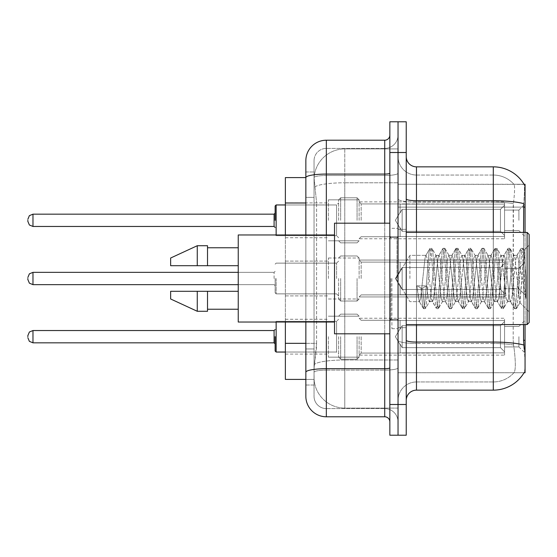 <?xml version="1.0" encoding="UTF-8"?>
<svg xmlns="http://www.w3.org/2000/svg" width="557" height="557" viewBox="0 0 557 557"><rect width="100%" height="100%" fill="white"/><g stroke="black" fill="none" stroke-linecap="round" stroke-linejoin="round"><path stroke-width="0.42" stroke-dasharray="2.79 2.09" d="M525.056 220.321L525.056 203.932L525.056 220.321M518.908 220.321L518.908 210.073L518.908 220.321M525.056 278.5L525.056 262.11L525.056 278.5M518.908 278.5L518.908 295.997L514.947 258.448L513.86 255.343L512.781 258.448L508.444 298.552L507.357 301.657L506.271 298.552L501.941 258.448L500.854 255.343L499.768 258.448L495.431 298.552L494.351 301.657L493.265 298.552L488.928 258.448L487.841 255.343L486.762 258.448L482.425 298.552L481.339 301.657L480.259 298.552L475.922 258.448L474.836 255.343L473.749 258.448L469.419 298.552L468.333 301.657L467.246 298.552L462.909 258.448L461.83 255.343L460.743 258.448L456.406 298.552L455.32 301.657L454.24 298.552L449.903 258.448L448.817 255.343L447.731 258.448L443.4 298.552L442.314 301.657L441.228 298.552L436.89 258.448L435.811 255.343L434.725 258.448L430.387 298.552L429.308 301.657L428.222 298.552L426.704 285.818L416.942 285.818L421.008 288.046L422.638 288.046L426.704 285.818L416.942 285.818L421.008 288.046L422.638 288.046L426.704 285.818L428.222 298.552L429.308 301.657L432.559 301.657L431.473 298.552L427.135 258.448L426.049 255.343L424.97 258.448L420.632 298.552L419.546 301.657L418.467 298.552L416.942 285.818L419.205 301.365L423.348 308.467L422.526 304.651L421.008 288.046L422.526 304.651L423.612 308.696L419.205 301.365L419.546 301.657L420.632 298.552L424.97 258.448L425.708 255.635L429.851 248.533L429.036 252.349L424.699 304.651L423.612 308.696L425.242 308.696L424.156 304.651L422.638 288.046L424.156 304.651L425.506 308.467L423.612 308.696L424.699 304.651L429.036 252.349L430.115 248.304L425.708 255.635L426.049 255.343L427.135 258.448L431.473 298.552L432.211 301.365L436.354 308.467L435.539 304.651L431.202 252.349L430.115 248.304L431.745 248.304L430.658 252.349L426.321 304.651L425.506 308.467L429.649 301.365L432.559 301.657L436.354 308.467L435.539 304.651L431.202 252.349L430.115 248.304L431.745 248.304L430.658 252.349L426.321 304.651L425.506 308.467L429.649 301.365L430.387 298.552L434.725 258.448L435.811 255.343L439.062 255.343L437.976 258.448L433.638 298.552L432.559 301.657L433.638 298.552L437.976 258.448L438.721 255.635L442.864 248.533L442.042 252.349L437.705 304.651L436.354 308.467L438.248 308.696L437.161 304.651L432.831 252.349L431.745 248.304L436.152 255.635L439.062 255.343L442.864 248.533L442.042 252.349L437.705 304.651L436.625 308.696L438.248 308.696L437.161 304.651L432.831 252.349L432.009 248.533L436.152 255.635L436.89 258.448L441.228 298.552L442.314 301.657L445.565 301.657L444.479 298.552L440.148 258.448L439.062 255.343L440.148 258.448L444.479 298.552L445.224 301.365L449.367 308.467L448.545 304.651L444.208 252.349L442.864 248.533L444.751 248.304L443.671 252.349L439.334 304.651L438.248 308.696L442.655 301.365L445.565 301.657L449.367 308.467L448.545 304.651L444.208 252.349L443.128 248.304L444.751 248.304L443.671 252.349L439.334 304.651L438.512 308.467L442.655 301.365L443.4 298.552L447.731 258.448L448.817 255.343L452.068 255.343L450.989 258.448L446.651 298.552L445.565 301.657L446.651 298.552L450.989 258.448L451.727 255.635L455.87 248.533L455.048 252.349L450.717 304.651L449.367 308.467L451.261 308.696L450.174 304.651L445.837 252.349L444.751 248.304L449.158 255.635L452.068 255.343L455.87 248.533L455.048 252.349L450.717 304.651L449.631 308.696L451.261 308.696L450.174 304.651L445.837 252.349L445.015 248.533L449.158 255.635L449.903 258.448L454.24 298.552L455.32 301.657L458.578 301.657L457.492 298.552L453.154 258.448L452.068 255.343L453.154 258.448L457.492 298.552L458.23 301.365L462.373 308.467L461.558 304.651L457.22 252.349L455.87 248.533L457.763 248.304L456.677 252.349L452.34 304.651L451.261 308.696L455.668 301.365L458.578 301.657L462.373 308.467L461.558 304.651L457.22 252.349L456.134 248.304L457.763 248.304L456.677 252.349L452.34 304.651L451.525 308.467L455.668 301.365L456.406 298.552L460.743 258.448L461.83 255.343L465.081 255.343L463.995 258.448L459.657 298.552L458.578 301.657L459.657 298.552L463.995 258.448L464.733 255.635L468.876 248.533L468.061 252.349L463.723 304.651L462.373 308.467L464.266 308.696L463.18 304.651L458.843 252.349L457.763 248.304L462.171 255.635L465.081 255.343L468.876 248.533L468.061 252.349L463.723 304.651L462.637 308.696L464.266 308.696L463.18 304.651L458.843 252.349L458.028 248.533L462.171 255.635L462.909 258.448L467.246 298.552L468.333 301.657L471.584 301.657L470.498 298.552L466.16 258.448L465.081 255.343L466.16 258.448L470.498 298.552L471.243 301.365L475.386 308.467L474.564 304.651L470.226 252.349L468.876 248.533L470.769 248.304L469.683 252.349L465.353 304.651L464.266 308.696L468.674 301.365L471.584 301.657L475.386 308.467L474.564 304.651L470.226 252.349L469.147 248.304L470.769 248.304L469.683 252.349L465.353 304.651L464.531 308.467L468.674 301.365L469.419 298.552L473.749 258.448L474.836 255.343L478.087 255.343L477.001 258.448L472.67 298.552L471.584 301.657L472.67 298.552L477.001 258.448L477.746 255.635L481.889 248.533L481.067 252.349L476.729 304.651L475.386 308.467L477.272 308.696L476.193 304.651L471.856 252.349L470.769 248.304L475.177 255.635L478.087 255.343L481.889 248.533L481.067 252.349L476.729 304.651L475.65 308.696L477.272 308.696L476.193 304.651L471.856 252.349L471.034 248.533L475.177 255.635L475.922 258.448L480.259 298.552L481.339 301.657L484.59 301.657L483.511 298.552L479.173 258.448L478.087 255.343L479.173 258.448L483.511 298.552L484.249 301.365L488.392 308.467L487.577 304.651L483.239 252.349L481.889 248.533L483.782 248.304L482.696 252.349L478.359 304.651L477.272 308.696L481.68 301.365L484.59 301.657L488.392 308.467L487.577 304.651L483.239 252.349L482.153 248.304L483.782 248.304L482.696 252.349L478.359 304.651L477.537 308.467L481.68 301.365L482.425 298.552L486.762 258.448L487.841 255.343L491.1 255.343L490.014 258.448L485.676 298.552L484.59 301.657L485.676 298.552L490.014 258.448L490.752 255.635L494.894 248.533L494.08 252.349L489.742 304.651L488.392 308.467L490.285 308.696L489.199 304.651L484.862 252.349L483.782 248.304L488.19 255.635L491.1 255.343L494.894 248.533L494.08 252.349L489.742 304.651L488.656 308.696L490.285 308.696L489.199 304.651L484.862 252.349L484.047 248.533L488.19 255.635L488.928 258.448L493.265 298.552L494.351 301.657L497.603 301.657L496.517 298.552L492.179 258.448L491.1 255.343L492.179 258.448L496.517 298.552L497.255 301.365L501.397 308.467L500.583 304.651L496.245 252.349L494.894 248.533L496.788 248.304L495.702 252.349L491.365 304.651L490.285 308.696L494.693 301.365L497.603 301.657L501.397 308.467L500.583 304.651L496.245 252.349L495.159 248.304L496.788 248.304L495.702 252.349L491.365 304.651L490.55 308.467L494.693 301.365L495.431 298.552L499.768 258.448L500.854 255.343L504.106 255.343L503.02 258.448L498.682 298.552L497.603 301.657L498.682 298.552L503.02 258.448L503.765 255.635L507.907 248.533L507.086 252.349L502.748 304.651L501.397 308.467L503.291 308.696L502.205 304.651L497.874 252.349L496.788 248.304L501.196 255.635L504.106 255.343L507.907 248.533L507.086 252.349L502.748 304.651L501.669 308.696L503.291 308.696L502.205 304.651L497.874 252.349L497.053 248.533L501.196 255.635L501.941 258.448L506.271 298.552L507.357 301.657L510.609 301.657L509.523 298.552L505.192 258.448L504.106 255.343L505.192 258.448L509.523 298.552L510.268 301.365L514.41 308.467L513.589 304.651L509.258 252.349L507.907 248.533L509.794 248.304L508.715 252.349L504.377 304.651L503.291 308.696L507.699 301.365L510.609 301.657L514.41 308.467L513.589 304.651L509.258 252.349L508.172 248.304L509.794 248.304L508.715 252.349L504.377 304.651L503.556 308.467L507.699 301.365L508.444 298.552L512.781 258.448L513.86 255.343L517.112 255.343L516.033 258.448L511.695 298.552L510.609 301.657L511.695 298.552L516.033 258.448L516.771 255.635L520.913 248.533L520.099 252.349L515.761 304.651L514.41 308.467L516.304 308.696L515.218 304.651L510.88 252.349L509.794 248.304L514.202 255.635L517.112 255.343L520.913 248.533L520.099 252.349L515.761 304.651L514.675 308.696L516.304 308.696L515.218 304.651L510.88 252.349L510.066 248.533L514.202 255.635L514.947 258.448L519.834 302.576L524.137 250.358L525.947 276.766L525.947 298.51L522.362 278.5L518.922 263.726L518.908 295.997L520.043 302.5L524.137 250.358L525.947 276.766L523.886 252.349L522.807 248.304L521.721 252.349L517.383 304.651L516.304 308.696L517.383 304.651L521.721 252.349L522.807 248.304L523.886 252.349L525.947 276.766L525.947 298.51L522.264 252.349L520.913 248.533L522.807 248.304L521.178 248.304L522.264 252.349L525.947 298.51L522.362 278.5L518.922 263.726L518.908 278.5M525.056 336.679L525.056 320.289L525.056 336.679M518.908 336.679L518.908 346.927L518.908 336.679M328.386 220.321L328.386 199.831L328.386 220.321M285.365 220.321L285.365 202.908L285.365 220.321M328.386 278.5L328.386 258.016L328.386 278.5M285.365 278.5L285.365 261.087L285.365 278.5M328.386 336.679L328.386 357.169L328.386 336.679M285.365 336.679L285.365 319.265L285.365 336.679M359.112 220.321L359.112 199.831L359.112 220.321M359.112 278.5L359.112 258.016L359.112 278.5M359.112 336.679L359.112 357.169L359.112 336.679M504.565 220.321L504.565 201.885L504.565 238.758L504.565 220.321L504.565 238.758L504.565 220.321L504.565 238.758L504.565 220.321L504.565 238.758L504.565 220.321L504.565 238.758L504.565 220.321L504.565 238.758L504.565 220.321L504.565 238.758L504.565 220.321L504.565 238.758L504.565 220.321L504.565 238.758L504.565 220.321L504.565 238.758L504.565 220.321L504.565 238.758L504.565 220.321L504.565 238.758L504.565 220.321L504.565 238.758L504.565 220.321L504.565 238.758L504.565 220.321L504.565 238.758L504.565 220.321L504.565 238.758L504.565 220.321L504.565 238.758L504.565 220.321L504.565 236.509L504.565 220.321L504.565 235.472L500.471 231.294L402.133 231.294L402.133 209.348L402.133 231.294L400.086 227.75L402.133 231.294L500.471 231.294L500.471 209.348L500.471 231.294L504.565 235.472L504.565 236.509L400.086 236.509L504.565 236.509L504.565 204.134L504.565 236.509L504.565 220.321L504.565 235.472L500.471 231.294L402.133 231.294L402.133 209.348L400.086 212.892L402.133 209.348L500.471 209.348L504.565 205.171L500.471 209.348L402.133 209.348L402.133 231.294L400.086 227.75L400.086 236.711L400.086 227.75L402.133 231.294L500.471 231.294L500.471 209.348L500.471 231.294L504.565 235.472L504.565 236.509L400.086 236.509L504.565 236.509L504.565 204.134L400.086 204.134L504.565 204.134L504.565 236.509L504.565 220.321L504.565 235.472L500.471 231.294L402.133 231.294L402.133 209.348L400.086 212.892L400.086 203.932L400.086 212.892L402.133 209.348L500.471 209.348L504.565 205.171L500.471 209.348L402.133 209.348L402.133 231.294L400.086 227.75L400.086 236.711L400.086 227.75L402.133 231.294L500.471 231.294L500.471 209.348L500.471 231.294L504.565 235.472L504.565 236.509L400.086 236.509L504.565 236.509L504.565 204.134L400.086 204.134L504.565 204.134L504.565 236.509L504.565 220.321L504.565 235.472L500.471 231.294L402.133 231.294L402.133 209.348L400.086 212.892L400.086 203.932L400.086 212.892L402.133 209.348L500.471 209.348L504.565 205.171L500.471 209.348L402.133 209.348L402.133 231.294L400.086 227.75L400.086 236.711L400.086 227.75L402.133 231.294L500.471 231.294L500.471 209.348L500.471 231.294L504.565 235.472L504.565 236.509L400.086 236.509L504.565 236.509L504.565 204.134L400.086 204.134L504.565 204.134L504.565 236.509L504.565 220.321L504.565 235.472L500.471 231.294L402.133 231.294L402.133 209.348L400.086 212.892L400.086 203.932L400.086 212.892L402.133 209.348L500.471 209.348L504.565 205.171L500.471 209.348L402.133 209.348L402.133 231.294L400.086 227.75L400.086 236.711L400.086 227.75L402.133 231.294L500.471 231.294L500.471 209.348L500.471 231.294L504.565 235.472L504.565 236.509L400.086 236.509L504.565 236.509L504.565 204.134L400.086 204.134L504.565 204.134L504.565 236.509L504.565 220.321L504.565 235.472L500.471 231.294L402.133 231.294L402.133 209.348L400.086 212.892L400.086 203.932L400.086 212.892L402.133 209.348L500.471 209.348L504.565 205.171L500.471 209.348L402.133 209.348L402.133 231.294L400.086 227.75L400.086 236.711L400.086 227.75L402.133 231.294L500.471 231.294L500.471 209.348L500.471 231.294L504.565 235.472L504.565 236.509L400.086 236.509L504.565 236.509L504.565 204.134L400.086 204.134L504.565 204.134L504.565 236.509L504.565 220.321L504.565 235.472L500.471 231.294L402.133 231.294L402.133 209.348L400.086 212.892L400.086 203.932L400.086 212.892L402.133 209.348L500.471 209.348L504.565 205.171L500.471 209.348L402.133 209.348L402.133 231.294L400.086 227.75L400.086 236.711L400.086 227.75L402.133 231.294L500.471 231.294L500.471 209.348L500.471 231.294L504.565 235.472L504.565 236.509L400.086 236.509L504.565 236.509L504.565 204.134L400.086 204.134L504.565 204.134L504.565 236.509L504.565 220.321L504.565 235.472L500.471 231.294L402.133 231.294L402.133 209.348L400.086 212.892L400.086 203.932L400.086 212.892L402.133 209.348L500.471 209.348L504.565 205.171L500.471 209.348L402.133 209.348L402.133 231.294L400.086 227.75L400.086 236.711L400.086 227.75L402.133 231.294L500.471 231.294L500.471 209.348L500.471 231.294L504.565 235.472L504.565 236.509L400.086 236.509L504.565 236.509L504.565 204.134L400.086 204.134L504.565 204.134L504.565 236.509L504.565 220.321L504.565 235.472L500.471 231.294L402.133 231.294L402.133 209.348L400.086 212.892L400.086 203.932L400.086 212.892L402.133 209.348L500.471 209.348L504.565 205.171L500.471 209.348L402.133 209.348L402.133 231.294L400.086 227.75L400.086 236.711L400.086 227.75L402.133 231.294L500.471 231.294L500.471 209.348L500.471 231.294L504.565 235.472L504.565 236.509L400.086 236.509L504.565 236.509L504.565 204.134L400.086 204.134L504.565 204.134L504.565 236.509L504.565 220.321L504.565 235.472L500.471 231.294L402.133 231.294L402.133 209.348L400.086 212.892L400.086 203.932L400.086 212.892L402.133 209.348L500.471 209.348L504.565 205.171L500.471 209.348L402.133 209.348L402.133 231.294L400.086 227.75L400.086 236.711L400.086 227.75L402.133 231.294L500.471 231.294L500.471 209.348L500.471 231.294L504.565 235.472L504.565 236.509L400.086 236.509L504.565 236.509L504.565 204.134L400.086 204.134L504.565 204.134L504.565 236.509L504.565 220.321L504.565 235.472L500.471 231.294L402.133 231.294L402.133 209.348L400.086 212.892L400.086 203.932L400.086 212.892L402.133 209.348L500.471 209.348L504.565 205.171L500.471 209.348L402.133 209.348L402.133 231.294L400.086 227.75L400.086 236.711L400.086 227.75L402.133 231.294L500.471 231.294L500.471 209.348L500.471 231.294L504.565 235.472L504.565 236.509L400.086 236.509L504.565 236.509L504.565 204.134L400.086 204.134L504.565 204.134L504.565 236.509L504.565 220.321L504.565 235.472L500.471 231.294L402.133 231.294L402.133 209.348L400.086 212.892L400.086 203.932L400.086 212.892L402.133 209.348L500.471 209.348L504.565 205.171L500.471 209.348L402.133 209.348L402.133 231.294L400.086 227.75L400.086 236.711L400.086 227.75L402.133 231.294L500.471 231.294L500.471 209.348L500.471 231.294L504.565 235.472L504.565 236.509L400.086 236.509L504.565 236.509L504.565 204.134L400.086 204.134L504.565 204.134L504.565 236.509L504.565 220.321L504.565 235.472L500.471 231.294L402.133 231.294L402.133 209.348L400.086 212.892L400.086 203.932L400.086 212.892L402.133 209.348L500.471 209.348L504.565 205.171L500.471 209.348L402.133 209.348L402.133 231.294L400.086 227.75L400.086 236.711L400.086 227.75L402.133 231.294L500.471 231.294L500.471 209.348L500.471 231.294L504.565 235.472L504.565 236.509L400.086 236.509L504.565 236.509L504.565 204.134L400.086 204.134L504.565 204.134L504.565 236.509L504.565 220.321L504.565 235.472L500.471 231.294L402.133 231.294L402.133 209.348L400.086 212.892L400.086 203.932L400.086 212.892L402.133 209.348L500.471 209.348L504.565 205.171L500.471 209.348L402.133 209.348L402.133 231.294L400.086 227.75L400.086 236.711L400.086 227.75L402.133 231.294L500.471 231.294L500.471 209.348L500.471 231.294L504.565 235.472L504.565 236.509L400.086 236.509L504.565 236.509L504.565 204.134L400.086 204.134L504.565 204.134L504.565 236.509L504.565 220.321L504.565 235.472L500.471 231.294L402.133 231.294L402.133 209.348L400.086 212.892L400.086 203.932L400.086 212.892L402.133 209.348L500.471 209.348L504.565 205.171L500.471 209.348L402.133 209.348L402.133 231.294L400.086 227.75L400.086 236.711L400.086 227.75L402.133 231.294L500.471 231.294L500.471 209.348L500.471 231.294L504.565 235.472L504.565 236.509L400.086 236.509L504.565 236.509L504.565 204.134L400.086 204.134L504.565 204.134L504.565 236.509L504.565 220.321L504.565 235.472L500.471 231.294L402.133 231.294L402.133 209.348L400.086 212.892L400.086 203.932L400.086 212.892L402.133 209.348L500.471 209.348L504.565 205.171L500.471 209.348L402.133 209.348L402.133 231.294L400.086 227.75L400.086 236.711L400.086 227.75L402.133 231.294L500.471 231.294L500.471 209.348L500.471 231.294L504.565 235.472L504.565 236.509L400.086 236.509L504.565 236.509L504.565 204.134L400.086 204.134L504.565 204.134L504.565 236.509L504.565 220.321L504.565 235.472L500.471 231.294L402.133 231.294L402.133 209.348L400.086 212.892L400.086 203.932L400.086 212.892L402.133 209.348L500.471 209.348L504.565 205.171L500.471 209.348L402.133 209.348L402.133 231.294L400.086 227.75L400.086 236.711L400.086 227.75L402.133 231.294L500.471 231.294L500.471 209.348L500.471 231.294L504.565 235.472L504.565 236.509L400.086 236.509L504.565 236.509L504.565 204.134L400.086 204.134L504.565 204.134L504.565 220.321M504.565 278.5L504.565 260.063L504.565 296.937L504.565 278.5L504.565 296.937L504.565 278.5L504.565 296.937L504.565 278.5L504.565 296.937L504.565 278.5L504.565 296.937L504.565 278.5L504.565 296.937L504.565 278.5L504.565 296.937L504.565 278.5L504.565 296.937L504.565 278.5L504.565 296.937L504.565 278.5L504.565 296.937L504.565 278.5L504.565 296.937L504.565 278.5L504.565 296.937L504.565 278.5L504.565 296.937L504.565 278.5L504.565 296.937L504.565 278.5L504.565 296.937L504.565 278.5L504.565 296.937L504.565 278.5L504.565 293.65L500.471 289.473L402.133 289.473L500.471 289.473L500.471 267.527L402.133 267.527L402.133 289.473L402.133 267.527L400.086 271.071L402.133 267.527L500.471 267.527L500.471 289.473L504.565 293.65L504.565 262.312L504.565 294.688L504.565 262.312L400.086 262.312L504.565 262.312L504.565 263.35L500.471 267.527L504.565 263.35L504.565 294.688L400.086 294.688L504.565 294.688L504.565 293.65L500.471 289.473L402.133 289.473L400.086 285.929L402.133 289.473L500.471 289.473L500.471 267.527L402.133 267.527L402.133 289.473L402.133 267.527L400.086 271.071L400.086 262.11L400.086 271.071L402.133 267.527L500.471 267.527L500.471 289.473L504.565 293.65L504.565 262.312L504.565 294.688L504.565 262.312L400.086 262.312L504.565 262.312L504.565 263.35L500.471 267.527L504.565 263.35L504.565 294.688L400.086 294.89L400.086 285.929L400.086 294.688L504.565 294.688L504.565 293.65L500.471 289.473L402.133 289.473L400.086 285.929L402.133 289.473L500.471 289.473L500.471 267.527L402.133 267.527L402.133 289.473L402.133 267.527L400.086 271.071L400.086 262.11L400.086 271.071L402.133 267.527L500.471 267.527L500.471 289.473L504.565 293.65L504.565 262.312L504.565 294.688L504.565 262.312L400.086 262.312L504.565 262.312L504.565 263.35L500.471 267.527L504.565 263.35L504.565 294.688L400.086 294.89L400.086 285.929L400.086 294.688L504.565 294.688L504.565 293.65L500.471 289.473L402.133 289.473L400.086 285.929L402.133 289.473L500.471 289.473L500.471 267.527L402.133 267.527L402.133 289.473L402.133 267.527L400.086 271.071L400.086 262.11L400.086 271.071L402.133 267.527L500.471 267.527L500.471 289.473L504.565 293.65L504.565 262.312L504.565 294.688L504.565 262.312L400.086 262.312L504.565 262.312L504.565 263.35L500.471 267.527L504.565 263.35L504.565 294.688L400.086 294.89L400.086 285.929L400.086 294.688L504.565 294.688L504.565 293.65L500.471 289.473L402.133 289.473L400.086 285.929L402.133 289.473L500.471 289.473L500.471 267.527L402.133 267.527L402.133 289.473L402.133 267.527L400.086 271.071L400.086 262.11L400.086 271.071L402.133 267.527L500.471 267.527L500.471 289.473L504.565 293.65L504.565 262.312L504.565 294.688L504.565 262.312L400.086 262.312L504.565 262.312L504.565 263.35L500.471 267.527L504.565 263.35L504.565 294.688L400.086 294.89L400.086 285.929L400.086 294.688L504.565 294.688L504.565 293.65L500.471 289.473L402.133 289.473L400.086 285.929L402.133 289.473L500.471 289.473L500.471 267.527L402.133 267.527L402.133 289.473L402.133 267.527L400.086 271.071L400.086 262.11L400.086 271.071L402.133 267.527L500.471 267.527L500.471 289.473L504.565 293.65L504.565 262.312L504.565 294.688L504.565 262.312L400.086 262.312L504.565 262.312L504.565 263.35L500.471 267.527L504.565 263.35L504.565 294.688L400.086 294.89L400.086 285.929L400.086 294.688L504.565 294.688L504.565 293.65L500.471 289.473L402.133 289.473L400.086 285.929L402.133 289.473L500.471 289.473L500.471 267.527L402.133 267.527L402.133 289.473L402.133 267.527L400.086 271.071L400.086 262.11L400.086 271.071L402.133 267.527L500.471 267.527L500.471 289.473L504.565 293.65L504.565 262.312L504.565 294.688L504.565 262.312L400.086 262.312L504.565 262.312L504.565 263.35L500.471 267.527L504.565 263.35L504.565 294.688L400.086 294.89L400.086 285.929L400.086 294.688L504.565 294.688L504.565 293.65L500.471 289.473L402.133 289.473L400.086 285.929L402.133 289.473L500.471 289.473L500.471 267.527L402.133 267.527L402.133 289.473L402.133 267.527L400.086 271.071L400.086 262.11L400.086 271.071L402.133 267.527L500.471 267.527L500.471 289.473L504.565 293.65L504.565 262.312L504.565 294.688L504.565 262.312L400.086 262.312L504.565 262.312L504.565 263.35L500.471 267.527L504.565 263.35L504.565 294.688L400.086 294.89L400.086 285.929L400.086 294.688L504.565 294.688L504.565 293.65L500.471 289.473L402.133 289.473L400.086 285.929L402.133 289.473L500.471 289.473L500.471 267.527L402.133 267.527L402.133 289.473L402.133 267.527L400.086 271.071L400.086 262.11L400.086 271.071L402.133 267.527L500.471 267.527L500.471 289.473L504.565 293.65L504.565 262.312L504.565 294.688L504.565 262.312L400.086 262.312L504.565 262.312L504.565 263.35L500.471 267.527L504.565 263.35L504.565 294.688L400.086 294.89L400.086 285.929L400.086 294.688L504.565 294.688L504.565 293.65L500.471 289.473L402.133 289.473L400.086 285.929L402.133 289.473L500.471 289.473L500.471 267.527L402.133 267.527L402.133 289.473L402.133 267.527L400.086 271.071L400.086 262.11L400.086 271.071L402.133 267.527L500.471 267.527L500.471 289.473L504.565 293.65L504.565 262.312L504.565 294.688L504.565 262.312L400.086 262.312L504.565 262.312L504.565 263.35L500.471 267.527L504.565 263.35L504.565 294.688L400.086 294.89L400.086 285.929L400.086 294.688L504.565 294.688L504.565 293.65L500.471 289.473L402.133 289.473L400.086 285.929L402.133 289.473L500.471 289.473L500.471 267.527L402.133 267.527L402.133 289.473L402.133 267.527L400.086 271.071L400.086 262.11L400.086 271.071L402.133 267.527L500.471 267.527L500.471 289.473L504.565 293.65L504.565 262.312L504.565 294.688L504.565 262.312L400.086 262.312L504.565 262.312L504.565 263.35L500.471 267.527L504.565 263.35L504.565 294.688L400.086 294.89L400.086 285.929L400.086 294.688L504.565 294.688L504.565 293.65L500.471 289.473L402.133 289.473L400.086 285.929L402.133 289.473L500.471 289.473L500.471 267.527L402.133 267.527L402.133 289.473L402.133 267.527L400.086 271.071L400.086 262.11L400.086 271.071L402.133 267.527L500.471 267.527L500.471 289.473L504.565 293.65L504.565 262.312L504.565 294.688L504.565 262.312L400.086 262.312L504.565 262.312L504.565 263.35L500.471 267.527L504.565 263.35L504.565 294.688L400.086 294.89L400.086 285.929L400.086 294.688L504.565 294.688L504.565 293.65L500.471 289.473L402.133 289.473L400.086 285.929L402.133 289.473L500.471 289.473L500.471 267.527L402.133 267.527L402.133 289.473L402.133 267.527L400.086 271.071L400.086 262.11L400.086 271.071L402.133 267.527L500.471 267.527L500.471 289.473L504.565 293.65L504.565 262.312L504.565 294.688L504.565 262.312L400.086 262.312L504.565 262.312L504.565 263.35L500.471 267.527L504.565 263.35L504.565 294.688L400.086 294.89L400.086 285.929L400.086 294.688L504.565 294.688L504.565 293.65L500.471 289.473L402.133 289.473L400.086 285.929L402.133 289.473L500.471 289.473L500.471 267.527L402.133 267.527L402.133 289.473L402.133 267.527L400.086 271.071L400.086 262.11L400.086 271.071L402.133 267.527L500.471 267.527L500.471 289.473L504.565 293.65L504.565 262.312L504.565 294.688L504.565 262.312L400.086 262.312L504.565 262.312L504.565 263.35L500.471 267.527L504.565 263.35L504.565 294.688L400.086 294.89L400.086 285.929L400.086 294.688L504.565 294.688L504.565 293.65L500.471 289.473L402.133 289.473L400.086 285.929L402.133 289.473L500.471 289.473L500.471 267.527L402.133 267.527L402.133 289.473L402.133 267.527L400.086 271.071L400.086 262.11L400.086 271.071L402.133 267.527L500.471 267.527L500.471 289.473L504.565 293.65L504.565 262.312L504.565 294.688L504.565 262.312L400.086 262.312L504.565 262.312L504.565 263.35L500.471 267.527L504.565 263.35L504.565 294.688L400.086 294.89L400.086 285.929L400.086 294.688L504.565 294.688L504.565 293.65L500.471 289.473L402.133 289.473L400.086 285.929L402.133 289.473L500.471 289.473L500.471 267.527L402.133 267.527L402.133 289.473L402.133 267.527L400.086 271.071L400.086 262.11L400.086 271.071L402.133 267.527L500.471 267.527L500.471 289.473L504.565 293.65L504.565 262.312L504.565 294.688L504.565 262.312L400.086 262.312L504.565 262.312L504.565 263.35L500.471 267.527L504.565 263.35L504.565 278.5M504.565 336.679L504.565 318.242L504.565 355.115L504.565 320.491L504.565 336.679L504.565 321.528L500.471 325.706L402.133 325.706L402.133 347.652L402.133 325.706L400.086 329.25L402.133 325.706L500.471 325.706L500.471 347.652L500.471 325.706L504.565 321.528L504.565 320.491L400.086 320.491L504.565 320.491L504.565 352.866L504.565 320.491L504.565 336.679L504.565 321.528L500.471 325.706L402.133 325.706L402.133 347.652L400.086 344.108L402.133 347.652L500.471 347.652L504.565 351.829L500.471 347.652L402.133 347.652L402.133 325.706L400.086 329.25L400.086 320.289L400.086 329.25L402.133 325.706L500.471 325.706L500.471 347.652L500.471 325.706L504.565 321.528L504.565 320.491L400.086 320.491L504.565 320.491L504.565 352.866L400.086 352.866L504.565 352.866L504.565 320.491L504.565 336.679L504.565 321.528L500.471 325.706L402.133 325.706L402.133 347.652L400.086 344.108L400.086 353.068L400.086 344.108L402.133 347.652L500.471 347.652L504.565 351.829L500.471 347.652L402.133 347.652L402.133 325.706L400.086 329.25L400.086 320.289L400.086 329.25L402.133 325.706L500.471 325.706L500.471 347.652L500.471 325.706L504.565 321.528L504.565 320.491L400.086 320.491L504.565 320.491L504.565 352.866L400.086 352.866L504.565 352.866L504.565 320.491L504.565 336.679L504.565 321.528L500.471 325.706L402.133 325.706L402.133 347.652L400.086 344.108L400.086 353.068L400.086 344.108L402.133 347.652L500.471 347.652L504.565 351.829L500.471 347.652L402.133 347.652L402.133 325.706L400.086 329.25L400.086 320.289L400.086 329.25L402.133 325.706L500.471 325.706L500.471 347.652L500.471 325.706L504.565 321.528L504.565 320.491L400.086 320.491L504.565 320.491L504.565 352.866L400.086 352.866L504.565 352.866L504.565 320.491L504.565 336.679L504.565 321.528L500.471 325.706L402.133 325.706L402.133 347.652L400.086 344.108L400.086 353.068L400.086 344.108L402.133 347.652L500.471 347.652L504.565 351.829L500.471 347.652L402.133 347.652L402.133 325.706L400.086 329.25L400.086 320.289L400.086 329.25L402.133 325.706L500.471 325.706L500.471 347.652L500.471 325.706L504.565 321.528L504.565 320.491L400.086 320.491L504.565 320.491L504.565 352.866L400.086 352.866L504.565 352.866L504.565 320.491L504.565 336.679L504.565 321.528L500.471 325.706L402.133 325.706L402.133 347.652L400.086 344.108L400.086 353.068L400.086 344.108L402.133 347.652L500.471 347.652L504.565 351.829L500.471 347.652L402.133 347.652L402.133 325.706L400.086 329.25L400.086 320.289L400.086 329.25L402.133 325.706L500.471 325.706L500.471 347.652L500.471 325.706L504.565 321.528L504.565 320.491L400.086 320.491L504.565 320.491L504.565 352.866L400.086 352.866L504.565 352.866L504.565 320.491L504.565 336.679L504.565 321.528L500.471 325.706L402.133 325.706L402.133 347.652L400.086 344.108L400.086 353.068L400.086 344.108L402.133 347.652L500.471 347.652L504.565 351.829L500.471 347.652L402.133 347.652L402.133 325.706L400.086 329.25L400.086 320.289L400.086 329.25L402.133 325.706L500.471 325.706L500.471 347.652L500.471 325.706L504.565 321.528L504.565 320.491L400.086 320.491L504.565 320.491L504.565 352.866L400.086 352.866L504.565 352.866L504.565 320.491L504.565 336.679L504.565 321.528L500.471 325.706L402.133 325.706L402.133 347.652L400.086 344.108L400.086 353.068L400.086 344.108L402.133 347.652L500.471 347.652L504.565 351.829L500.471 347.652L402.133 347.652L402.133 325.706L400.086 329.25L400.086 320.289L400.086 329.25L402.133 325.706L500.471 325.706L500.471 347.652L500.471 325.706L504.565 321.528L504.565 320.491L400.086 320.491L504.565 320.491L504.565 352.866L400.086 352.866L504.565 352.866L504.565 320.491L504.565 336.679L504.565 321.528L500.471 325.706L402.133 325.706L402.133 347.652L400.086 344.108L400.086 353.068L400.086 344.108L402.133 347.652L500.471 347.652L504.565 351.829L500.471 347.652L402.133 347.652L402.133 325.706L400.086 329.25L400.086 320.289L400.086 329.25L402.133 325.706L500.471 325.706L500.471 347.652L500.471 325.706L504.565 321.528L504.565 320.491L400.086 320.491L504.565 320.491L504.565 352.866L400.086 352.866L504.565 352.866L504.565 320.491L504.565 336.679L504.565 321.528L500.471 325.706L402.133 325.706L402.133 347.652L400.086 344.108L400.086 353.068L400.086 344.108L402.133 347.652L500.471 347.652L504.565 351.829L500.471 347.652L402.133 347.652L402.133 325.706L400.086 329.25L400.086 320.289L400.086 329.25L402.133 325.706L500.471 325.706L500.471 347.652L500.471 325.706L504.565 321.528L504.565 320.491L400.086 320.491L504.565 320.491L504.565 352.866L400.086 352.866L504.565 352.866L504.565 320.491L504.565 336.679L504.565 321.528L500.471 325.706L402.133 325.706L402.133 347.652L400.086 344.108L400.086 353.068L400.086 344.108L402.133 347.652L500.471 347.652L504.565 351.829L500.471 347.652L402.133 347.652L402.133 325.706L400.086 329.25L400.086 320.289L400.086 329.25L402.133 325.706L500.471 325.706L500.471 347.652L500.471 325.706L504.565 321.528L504.565 320.491L400.086 320.491L504.565 320.491L504.565 352.866L400.086 352.866L504.565 352.866L504.565 320.491L504.565 336.679L504.565 321.528L500.471 325.706L402.133 325.706L402.133 347.652L400.086 344.108L400.086 353.068L400.086 344.108L402.133 347.652L500.471 347.652L504.565 351.829L500.471 347.652L402.133 347.652L402.133 325.706L400.086 329.25L400.086 320.289L400.086 329.25L402.133 325.706L500.471 325.706L500.471 347.652L500.471 325.706L504.565 321.528L504.565 320.491L400.086 320.491L504.565 320.491L504.565 352.866L400.086 352.866L504.565 352.866L504.565 320.491L504.565 336.679L504.565 321.528L500.471 325.706L402.133 325.706L402.133 347.652L400.086 344.108L400.086 353.068L400.086 344.108L402.133 347.652L500.471 347.652L504.565 351.829L500.471 347.652L402.133 347.652L402.133 325.706L400.086 329.25L400.086 320.289L400.086 329.25L402.133 325.706L500.471 325.706L500.471 347.652L500.471 325.706L504.565 321.528L504.565 320.491L400.086 320.491L504.565 320.491L504.565 352.866L400.086 352.866L504.565 352.866L504.565 320.491L504.565 336.679L504.565 321.528L500.471 325.706L402.133 325.706L402.133 347.652L400.086 344.108L400.086 353.068L400.086 344.108L402.133 347.652L500.471 347.652L504.565 351.829L500.471 347.652L402.133 347.652L402.133 325.706L400.086 329.25L400.086 320.289L400.086 329.25L402.133 325.706L500.471 325.706L500.471 347.652L500.471 325.706L504.565 321.528L504.565 320.491L400.086 320.491L504.565 320.491L504.565 352.866L400.086 352.866L504.565 352.866L504.565 320.491L504.565 336.679L504.565 321.528L500.471 325.706L402.133 325.706L402.133 347.652L400.086 344.108L400.086 353.068L400.086 344.108L402.133 347.652L500.471 347.652L504.565 351.829L500.471 347.652L402.133 347.652L402.133 325.706L400.086 329.25L400.086 320.289L400.086 329.25L402.133 325.706L500.471 325.706L500.471 347.652L500.471 325.706L504.565 321.528L504.565 320.491L400.086 320.491L504.565 320.491L504.565 352.866L400.086 352.866L504.565 352.866L504.565 320.491L504.565 336.679L504.565 321.528L500.471 325.706L402.133 325.706L402.133 347.652L400.086 344.108L400.086 353.068L400.086 344.108L402.133 347.652L500.471 347.652L504.565 351.829L500.471 347.652L402.133 347.652L402.133 325.706L400.086 329.25L400.086 320.289L400.086 329.25L402.133 325.706L500.471 325.706L500.471 347.652L500.471 325.706L504.565 321.528L504.565 320.491L400.086 320.491L504.565 320.491L504.565 352.866L400.086 352.866L504.565 352.866L504.565 320.491L504.565 336.679L504.565 321.528L500.471 325.706L402.133 325.706L402.133 347.652L400.086 344.108L400.086 353.068L400.086 344.108L402.133 347.652L500.471 347.652L504.565 351.829L500.471 347.652L402.133 347.652L402.133 325.706L400.086 329.25L400.086 320.289L400.086 329.25L402.133 325.706L500.471 325.706L500.471 347.652L500.471 325.706L504.565 321.528L504.565 320.491L400.086 320.491L504.565 320.491L504.565 352.866L400.086 352.866L504.565 352.866L504.565 336.679M305.849 343.328L316.606 343.328L316.411 348.668L314.169 367.105L316.606 343.328L316.606 202.999L316.606 343.328L285.365 343.328L285.365 379.394L314.113 379.394L314.044 377.347A30.732 30.732 0 0 0 344.776 408.079L398.039 408.079L398.039 359.989L398.039 408.079L344.776 408.079L344.776 359.989L344.776 408.079A30.732 30.732 0 0 1 314.044 377.347L314.044 371.094L314.113 379.394L305.849 379.394L305.849 197.366L305.849 348.961L314.044 348.961L314.044 385.026L305.849 385.026L305.849 372.25L305.849 385.026L314.044 385.026L314.044 197.366L314.044 348.961L305.849 348.961M314.169 367.105L314.044 371.094L314.169 367.105M524.123 184.388A35.85 35.85 0 0 0 524.046 184.263L513.916 184.263L524.046 184.263A35.85 35.85 0 0 1 524.123 184.388C524.736 186.059 524.603 192.471 523.712 203.639C524.603 192.499 524.736 186.08 524.123 184.388L398.039 184.263L525.056 184.263L525.056 372.737L398.039 372.737L398.039 340.278L398.039 372.737L524.046 372.737A35.85 35.85 0 0 0 524.228 372.431L524.046 372.737M525.056 324.592L525.056 232.408M525.056 207.12L398.039 207.12L398.039 340.278L398.039 184.263L398.039 207.12L523.566 207.12L523.566 340.278L524.228 349.176C525.258 361.994 525.258 369.744 524.228 372.431C525.258 369.757 525.258 362.008 524.228 349.176M398.039 148.921L398.039 359.989L398.039 148.921L344.776 148.921L398.039 148.921M314.085 178.024L316.606 202.999L314.085 178.024A30.732 30.732 0 0 1 344.776 148.921A30.732 30.732 0 0 0 314.085 178.024A30.732 30.732 0 0 1 344.776 148.921L344.776 182.78L398.039 182.78L344.776 182.78L344.776 148.921M305.849 177.606L285.365 177.606L285.365 343.328M285.365 322.037L285.365 234.963M406.234 278.5L406.234 229.331L406.234 278.5M398.039 278.5L398.039 328.693L398.039 278.5M391.891 278.5L391.891 328.693L391.891 278.5M416.476 166.849L493.3 166.849L493.3 381.956A27.655 27.655 0 0 0 514.181 372.431C515.691 369.757 515.691 362.008 514.181 349.176L513.582 345.027L514.181 349.176C515.691 361.994 515.691 369.744 514.181 372.431A27.655 27.655 0 0 1 493.3 381.956L416.476 381.956L416.476 166.849A10.242 10.242 0 0 1 406.234 156.608L406.234 198.926L406.234 156.608M398.039 349.176L398.039 198.926L398.039 349.176M406.234 400.392L406.234 198.926L406.234 400.392A10.242 10.242 0 0 1 416.476 390.151L416.476 349.176L416.476 381.956L493.3 381.956L493.3 175.044A27.655 27.655 0 0 1 514.027 184.388A27.655 27.655 0 0 0 493.3 175.044L416.476 175.044A18.437 18.437 0 0 1 398.039 156.608L398.039 198.926L398.039 156.608A18.437 18.437 0 0 0 416.476 175.044L416.476 343.488A18.437 3.203 0 0 1 398.039 340.285A18.437 3.203 0 0 0 416.476 343.488L416.476 175.044A18.437 18.437 0 0 1 398.039 156.608M398.039 152.507L398.039 121.781L406.234 121.781L406.234 152.507L398.039 152.507L398.039 121.781L389.844 121.781L389.844 152.507L398.039 152.507L398.039 404.493L398.039 152.507M389.844 152.507L389.844 435.219L398.039 435.219L398.039 404.493L398.039 435.219L406.234 435.219L406.234 152.507M523.566 324.592L523.566 232.408M406.234 198.926A10.242 1.775 0 0 0 416.476 200.708L493.3 200.708A35.85 6.224 180 0 1 523.712 203.639L523.566 207.12L513.192 207.12L513.415 203.639C514.738 192.506 514.94 186.087 514.027 184.388C514.94 186.066 514.738 192.485 513.415 203.639L513.192 340.278L513.192 207.12L523.566 207.12M513.582 345.027L513.192 340.278L513.582 345.027A27.655 4.804 180 0 0 493.3 343.488A27.655 4.804 180 0 1 513.582 345.027M416.476 175.044L493.3 175.044A27.655 27.655 0 0 1 514.027 184.388A27.655 27.655 0 0 0 493.3 175.044L493.3 202.128A27.655 4.804 180 0 1 513.415 203.639A27.655 4.804 180 0 0 493.3 202.128L493.3 390.151L416.476 390.151M398.039 400.392A18.437 18.437 0 0 1 416.476 381.956A18.437 18.437 0 0 0 398.039 400.392A18.437 18.437 0 0 1 416.476 381.956M305.849 396.299A20.484 20.484 0 0 0 326.332 416.782L326.332 408.587A12.289 12.289 0 0 1 314.044 396.299L314.044 177.634L314.044 396.299A12.289 12.289 0 0 0 326.332 408.587L384.72 408.587L384.72 375.808L384.72 416.782A5.124 5.124 0 0 1 389.844 421.907L389.844 135.093L389.844 421.907M398.039 375.808L398.039 173.185L398.039 375.808M389.844 278.5L389.844 333.81L389.844 278.5M398.039 135.093L398.039 173.185L398.039 135.093A13.319 13.319 0 0 1 384.72 148.413A13.319 13.319 0 0 0 398.039 135.093A13.319 13.319 0 0 1 384.72 148.413L384.72 408.587L326.332 408.587L326.332 370.12L384.72 370.12A13.319 2.312 0 0 0 398.039 367.808A13.319 2.312 0 0 1 384.72 370.12L384.72 148.413L326.332 148.413L384.72 148.413M389.844 173.185A5.124 0.891 0 0 1 384.72 174.076L326.332 174.076A20.484 3.558 180 0 0 305.849 177.634L305.849 372.25A20.484 3.558 180 0 1 326.332 368.692L326.332 140.218A20.484 20.484 0 0 0 305.849 160.701A20.484 20.484 0 0 1 326.332 140.218L384.72 140.218A5.124 5.124 0 0 0 389.844 135.093A5.124 5.124 0 0 1 384.72 140.218L384.72 375.808L384.72 370.12L326.332 370.12L326.332 148.413L326.332 175.497L384.72 175.497A13.319 2.312 0 0 0 398.039 173.185A13.319 2.312 0 0 1 384.72 175.497L326.332 175.497L326.332 375.808L326.332 368.692L384.72 368.692A5.124 0.891 -0 0 0 389.844 367.808M326.332 416.782L384.72 416.782M305.849 171.974L314.044 171.974L305.849 171.974L305.849 197.366L314.044 197.366L314.044 171.974L314.044 197.366L305.849 197.366M305.849 322.037L305.849 234.963M314.044 160.701L314.044 177.634L314.044 160.701A12.289 12.289 0 0 1 326.332 148.413A12.289 12.289 0 0 0 314.044 160.701A12.289 12.289 0 0 1 326.332 148.413M398.039 421.907A13.319 13.319 0 0 0 384.72 408.587A13.319 13.319 0 0 1 398.039 421.907A13.319 13.319 0 0 0 384.72 408.587M275.123 336.679L275.123 351.021L275.123 336.679M27.85 336.679L27.85 335.655L27.85 336.679M338.628 336.679L338.628 357.169L338.628 336.679M275.123 278.5L275.123 292.843L275.123 278.5M27.85 278.5L27.85 279.523L27.85 278.5M338.628 278.5L338.628 298.984L338.628 278.5M275.123 220.321L275.123 205.979L275.123 220.321M27.85 220.321L27.85 221.345L27.85 220.321M338.628 220.321L338.628 199.831L338.628 220.321M409.903 278.5L409.903 255.343L409.903 278.5M529.15 278.5L529.15 322.545L529.15 234.455L529.15 311.899L529.15 234.455L527.103 232.408L527.103 324.592L527.103 232.408L527.103 324.592L529.15 322.545L529.15 278.5M389.844 333.81L334.527 333.81L334.527 223.19L334.527 322.037L334.527 223.19L389.844 223.19M334.527 322.037L238.243 322.037L238.243 234.963L238.243 278.5L238.243 234.963L334.527 234.963M518.88 263.176L518.198 258.448L517.112 255.343L518.198 258.448L518.88 263.176M238.243 265.696L238.243 247.768L238.243 265.696L207.517 265.696L207.517 247.768L207.517 265.696L238.243 265.696L238.243 247.768L238.243 265.696L207.517 265.696L207.517 245.721L207.517 265.696L197.269 265.696L197.269 245.721L197.269 265.696L170.637 265.696L170.637 258.016L170.637 265.696L207.517 265.696L207.517 245.721L197.269 245.721L197.269 265.696L170.637 265.696L170.637 258.016L197.269 245.721M170.637 291.304L170.637 298.984L197.269 311.279L197.269 291.304L207.517 291.304L207.517 309.232L207.517 291.304L238.243 291.304L238.243 309.232L238.243 291.304L207.517 291.304L207.517 311.279L207.517 291.304L197.269 291.304L197.269 311.279L197.269 291.304L170.637 291.304L170.637 298.984L170.637 291.304L207.517 291.304L207.517 309.232L207.517 291.304L238.243 291.304L238.243 309.232L238.243 291.304M207.517 265.696L197.269 265.696M177.418 291.304L197.269 291.304M197.269 311.279L207.517 311.279L207.517 291.304M400.086 344.108L400.086 353.068L400.086 344.108L402.133 347.652L400.086 344.108L400.086 352.866L504.565 352.866L400.086 353.068L400.086 344.108M400.086 320.491L400.086 329.25L400.086 320.491M402.133 347.652L500.471 347.652L504.565 351.829L500.471 347.652L402.133 347.652M400.086 294.688L400.086 285.929L400.086 294.688L504.565 294.688L400.086 294.89L400.086 285.929L402.133 289.473L400.086 285.929L400.086 294.688M400.086 271.071L400.086 262.11L400.086 271.071M504.565 294.688L504.565 293.65L504.565 294.688M400.086 212.892L400.086 203.932L400.086 212.892L402.133 209.348L400.086 212.892L400.086 204.134L504.565 204.134L400.086 203.932L400.086 212.892M400.086 236.509L400.086 227.75L400.086 236.509M402.133 209.348L500.471 209.348L504.565 205.171L500.471 209.348L402.133 209.348M344.776 359.989A30.732 5.333 180 0 0 314.413 364.501A30.732 5.333 180 0 1 344.776 359.989L398.039 359.989L344.776 359.989L344.776 182.78L344.776 359.989M525.056 340.278L523.566 340.278M314.844 186.908A30.732 5.333 180 0 1 344.776 182.78A30.732 5.333 180 0 0 314.844 186.908M314.044 377.347A30.732 30.732 0 0 0 344.776 408.079M305.849 202.999L285.365 202.999M523.824 345.027A35.85 6.224 180 0 0 493.3 342.061L416.476 342.061A10.242 1.775 0 0 1 406.234 340.285M493.3 324.592L493.3 232.408M406.234 404.493L389.844 404.493M416.476 232.408L416.476 324.592M493.3 202.128L416.476 202.128A18.437 3.203 0 0 1 398.039 198.926A18.437 3.203 0 0 0 416.476 202.128L493.3 202.128M493.3 343.488L416.476 343.488L493.3 343.488M326.332 234.963L326.332 322.037M384.72 333.81L384.72 223.19M326.332 175.497A12.289 2.137 180 0 0 314.044 177.634A12.289 2.137 180 0 1 326.332 175.497M326.332 370.12A12.289 2.137 180 0 0 314.044 372.25A12.289 2.137 180 0 1 326.332 370.12M326.332 408.587A12.289 12.289 0 0 1 314.044 396.299M276.147 352.045L275.123 351.021L276.147 352.045L336.581 352.045L276.147 352.045L275.123 351.021L276.147 352.045L336.581 352.045L276.147 352.045L275.123 351.021L276.147 352.045L336.581 352.045L276.147 352.045L275.123 351.021L276.147 352.045L336.581 352.045L276.147 352.045L275.123 351.021L276.147 352.045L336.581 352.045L276.147 352.045L275.123 351.021L276.147 352.045L336.581 352.045L276.147 352.045L275.123 351.021L276.147 352.045L336.581 352.045L276.147 352.045L275.123 351.021L276.147 352.045L336.581 352.045L336.581 321.319L336.581 352.045L336.581 321.319L336.581 352.045L336.581 321.319L336.581 352.045L336.581 321.319L336.581 352.045L336.581 321.319L336.581 352.045L336.581 321.319L336.581 352.045L336.581 321.319L336.581 352.045L336.581 321.319L336.581 352.045L336.581 321.319L336.581 352.045L336.581 321.319L336.581 352.045L336.581 321.319L336.581 352.045L336.581 321.319L336.581 352.045L336.581 321.319L336.581 352.045L336.581 321.319L336.581 352.045L336.581 321.319L336.581 352.045L336.581 321.319L336.581 352.045L336.581 336.679L336.581 352.045L276.147 352.045L276.147 322.037M274.093 336.679L274.093 342.827L274.093 330.538L274.093 342.827L274.093 330.538L274.093 342.827L274.093 330.538L274.093 342.827L274.093 330.538L274.093 342.827L274.093 330.538L274.093 342.827L274.093 330.538L274.093 342.827L274.093 330.538L274.093 342.827L274.093 330.538L274.093 342.827L274.093 330.538L274.093 342.827L274.093 330.538L274.093 342.827L274.093 330.538L274.093 342.827L274.093 330.538L274.093 342.827L274.093 330.538L274.093 342.827L274.093 330.538L274.093 342.827L274.093 330.538L274.093 342.827L274.093 330.538L274.093 342.827L275.123 343.85L274.093 342.827L275.123 343.85L274.093 342.827L275.123 343.85L274.093 342.827L275.123 343.85L274.093 342.827L275.123 343.85L274.093 342.827L275.123 343.85L274.093 342.827L275.123 343.85L274.093 342.827L275.123 343.85L274.093 342.827L32.974 342.827L32.974 330.538L32.974 342.827L32.974 330.538L32.974 342.827L32.974 330.538L32.974 342.827L32.974 330.538L32.974 342.827L32.974 330.538L32.974 342.827L32.974 330.538L32.974 342.827L32.974 330.538L32.974 342.827L32.974 330.538L32.974 342.827L32.974 330.538L32.974 342.827L32.974 330.538L32.974 342.827L32.974 330.538L32.974 342.827L32.974 330.538L32.974 342.827L32.974 330.538L32.974 342.827L32.974 330.538L32.974 342.827L32.974 330.538L32.974 342.827L32.974 330.538L32.974 342.827L32.974 330.538L29.382 332.007L27.85 335.655L29.382 332.007L32.974 330.538L274.093 330.538L274.093 336.679M361.159 336.679L361.159 353.068L361.159 336.679M357.065 336.679L357.065 359.216L357.065 336.679M340.675 336.679L340.675 359.216L340.675 336.679M276.147 278.5L276.147 293.866L276.147 278.5M274.093 278.5L274.093 272.352L274.093 278.5M27.85 279.523L29.382 283.172L32.974 284.648L274.093 284.648L32.974 284.648L29.382 283.172L27.85 279.523L29.382 283.172L32.974 284.648L274.093 284.648L32.974 284.648L29.382 283.172L27.85 279.523L29.382 283.172L32.974 284.648L274.093 284.648L32.974 284.648L29.382 283.172L27.85 279.523L29.382 283.172L32.974 284.648L274.093 284.648L32.974 284.648L29.382 283.172L27.85 279.523L29.382 283.172L32.974 284.648L274.093 284.648L32.974 284.648L29.382 283.172L27.85 279.523L29.382 283.172L32.974 284.648L274.093 284.648L32.974 284.648L29.382 283.172L27.85 279.523L29.382 283.172L32.974 284.648L274.093 284.648L32.974 284.648L29.382 283.172L27.85 279.523L29.382 283.172L32.974 284.648L32.974 272.352L32.974 284.648L32.974 272.352L32.974 284.648L32.974 272.352L32.974 284.648L32.974 272.352L32.974 284.648L32.974 272.352L32.974 284.648L32.974 272.352L32.974 284.648L32.974 272.352L32.974 284.648L32.974 272.352L32.974 284.648L32.974 272.352L32.974 284.648L32.974 272.352L32.974 284.648L32.974 272.352L32.974 284.648L32.974 272.352L32.974 284.648L32.974 272.352L32.974 284.648L32.974 272.352L32.974 284.648L32.974 272.352L32.974 278.5L32.974 272.352L274.093 272.352L275.123 271.329L274.093 272.352L275.123 271.329L274.093 272.352L275.123 271.329L274.093 272.352L275.123 271.329L274.093 272.352L275.123 271.329L274.093 272.352L275.123 271.329L274.093 272.352L275.123 271.329L274.093 272.352L275.123 271.329L274.093 272.352L32.974 272.352L29.382 273.828L27.85 277.477L29.382 273.828L32.974 272.352L274.093 272.352L32.974 272.352L29.382 273.828L27.85 277.477L29.382 273.828L32.974 272.352L274.093 272.352L32.974 272.352L29.382 273.828L27.85 277.477L29.382 273.828L32.974 272.352L274.093 272.352L32.974 272.352L29.382 273.828L27.85 277.477L29.382 273.828L32.974 272.352L274.093 272.352L32.974 272.352L29.382 273.828L27.85 277.477L29.382 273.828L32.974 272.352L274.093 272.352L32.974 272.352L29.382 273.828L27.85 277.477L29.382 273.828L32.974 272.352L274.093 272.352L32.974 272.352L29.382 273.828L27.85 277.477L29.382 273.828L32.974 272.352L238.243 272.352M361.159 278.5L361.159 262.11L361.159 278.5M357.065 278.5L357.065 301.038L357.065 278.5M340.675 278.5L340.675 301.038L340.675 278.5M336.581 278.5L336.581 263.134L336.581 278.5M276.147 234.963L276.147 204.955L276.147 235.681L276.147 204.955L276.147 235.681L276.147 204.955L276.147 235.681L276.147 204.955L276.147 235.681L276.147 204.955L276.147 235.681L276.147 204.955L276.147 235.681L276.147 204.955L276.147 235.681L276.147 204.955L276.147 235.681L276.147 204.955L276.147 235.681L276.147 204.955L276.147 235.681L276.147 204.955L276.147 235.681L276.147 204.955L276.147 235.681L276.147 204.955L276.147 235.681L276.147 204.955L276.147 235.681L276.147 204.955L276.147 235.681L276.147 204.955L276.147 220.321L276.147 204.955L336.581 204.955L336.581 235.681L336.581 204.955L336.581 235.681L336.581 204.955L336.581 235.681L336.581 204.955L336.581 235.681L336.581 204.955L336.581 235.681L336.581 204.955L336.581 235.681L336.581 204.955L336.581 235.681L336.581 204.955L336.581 235.681L336.581 204.955L336.581 235.681L336.581 204.955L336.581 235.681L336.581 204.955L336.581 235.681L336.581 204.955L336.581 235.681L336.581 204.955L336.581 235.681L336.581 204.955L336.581 235.681L336.581 204.955L336.581 235.681L336.581 204.955L336.581 235.681L336.581 204.955L338.628 202.908M274.093 220.321L274.093 214.173L274.093 226.462L274.093 214.173L274.093 226.462L274.093 214.173L274.093 226.462L274.093 214.173L274.093 226.462L274.093 214.173L274.093 226.462L274.093 214.173L274.093 226.462L274.093 214.173L274.093 226.462L274.093 214.173L274.093 226.462L274.093 214.173L274.093 226.462L274.093 214.173L274.093 226.462L274.093 214.173L274.093 226.462L274.093 214.173L274.093 226.462L274.093 214.173L274.093 226.462L274.093 214.173L274.093 226.462L274.093 214.173L274.093 226.462L274.093 214.173L274.093 226.462L274.093 220.321L274.093 226.462L275.123 227.486L274.093 226.462L275.123 227.486L274.093 226.462L275.123 227.486L274.093 226.462L275.123 227.486L274.093 226.462L275.123 227.486L274.093 226.462L275.123 227.486L274.093 226.462L275.123 227.486L274.093 226.462L275.123 227.486L274.093 226.462L32.974 226.462L32.974 214.173L32.974 226.462L32.974 214.173L32.974 226.462L32.974 214.173L32.974 226.462L32.974 214.173L32.974 226.462L32.974 214.173L32.974 226.462L32.974 214.173L32.974 226.462L32.974 214.173L32.974 226.462L32.974 214.173L32.974 226.462L32.974 214.173L32.974 226.462L32.974 214.173L32.974 226.462L32.974 214.173L32.974 226.462L32.974 214.173L32.974 226.462L32.974 214.173L32.974 226.462L32.974 214.173L32.974 226.462L32.974 214.173L32.974 226.462L32.974 214.173L32.974 220.321L32.974 214.173L274.093 214.173L274.093 220.321M361.159 220.321L361.159 203.932L361.159 220.321M357.065 220.321L357.065 197.784L357.065 220.321M340.675 220.321L340.675 197.784L340.675 220.321M397.016 278.5L397.016 237.526L397.016 278.5M390.868 278.5L390.868 319.474L390.868 278.5M336.581 336.679L336.581 321.319L336.581 336.679M336.581 220.321L336.581 235.681L336.581 220.321M504.565 210.073L518.908 210.073L504.565 210.073L518.908 210.073L504.565 210.073L518.908 210.073L504.565 210.073L518.908 210.073L504.565 210.073L518.908 210.073L504.565 210.073L518.908 210.073L504.565 210.073L518.908 210.073L504.565 210.073L518.908 210.073L504.565 210.073L518.908 210.073L525.056 203.932M518.908 268.258L525.056 262.11L518.908 268.258L525.056 262.11L518.908 268.258L525.056 262.11L518.908 268.258L525.056 262.11L518.908 268.258L525.056 262.11L518.908 268.258L525.056 262.11L518.908 268.258L525.056 262.11L518.908 268.258L525.056 262.11L518.908 268.258L504.565 268.258L518.908 268.258M504.565 326.437L518.908 326.437L504.565 326.437L518.908 326.437L504.565 326.437L518.908 326.437L504.565 326.437L518.908 326.437L504.565 326.437L518.908 326.437L504.565 326.437L518.908 326.437L504.565 326.437L518.908 326.437L504.565 326.437L518.908 326.437L504.565 326.437L518.908 326.437L525.056 320.289M285.365 202.908L328.386 202.908M285.365 261.087L328.386 261.087L285.365 261.087M285.365 319.265L328.386 319.265M328.386 199.831L359.112 199.831L328.386 199.831L359.112 199.831L328.386 199.831L359.112 199.831L328.386 199.831L359.112 199.831L328.386 199.831L359.112 199.831L328.386 199.831L359.112 199.831L328.386 199.831L359.112 199.831L328.386 199.831L359.112 199.831L328.386 199.831L359.112 199.831L357.065 197.784L359.112 199.831L357.065 197.784L359.112 199.831L357.065 197.784L359.112 199.831L357.065 197.784L359.112 199.831L357.065 197.784L359.112 199.831L357.065 197.784L359.112 199.831L357.065 197.784L359.112 199.831L357.065 197.784L359.112 199.831L357.065 197.784L340.675 197.784L338.628 199.831L340.675 197.784L357.065 197.784L340.675 197.784L338.628 199.831L340.675 197.784L357.065 197.784L340.675 197.784L338.628 199.831L340.675 197.784L357.065 197.784L340.675 197.784L338.628 199.831L340.675 197.784L357.065 197.784L340.675 197.784L338.628 199.831L340.675 197.784L357.065 197.784L340.675 197.784L338.628 199.831L340.675 197.784L357.065 197.784L340.675 197.784L338.628 199.831L340.675 197.784L357.065 197.784L340.675 197.784L338.628 199.831L340.675 197.784L357.065 197.784L340.675 197.784L338.628 199.831M328.386 258.016L359.112 258.016L328.386 258.016M328.386 316.195L359.112 316.195L328.386 316.195L359.112 316.195L328.386 316.195L359.112 316.195L328.386 316.195L359.112 316.195L328.386 316.195L359.112 316.195L328.386 316.195L359.112 316.195L328.386 316.195L359.112 316.195L328.386 316.195L359.112 316.195L328.386 316.195L359.112 316.195L357.065 314.148L359.112 316.195L357.065 314.148L359.112 316.195L357.065 314.148L359.112 316.195L357.065 314.148L359.112 316.195L357.065 314.148L359.112 316.195L357.065 314.148L359.112 316.195L357.065 314.148L359.112 316.195L357.065 314.148L359.112 316.195L357.065 314.148L340.675 314.148L338.628 316.195L340.675 314.148L357.065 314.148L340.675 314.148L338.628 316.195L340.675 314.148L357.065 314.148L340.675 314.148L338.628 316.195L340.675 314.148L357.065 314.148L340.675 314.148L338.628 316.195L340.675 314.148L357.065 314.148L340.675 314.148L338.628 316.195L340.675 314.148L357.065 314.148L340.675 314.148L338.628 316.195L340.675 314.148L357.065 314.148L340.675 314.148L338.628 316.195L340.675 314.148L357.065 314.148L340.675 314.148L338.628 316.195L340.675 314.148L357.065 314.148L340.675 314.148L338.628 316.195M400.086 203.932L361.159 203.932L359.112 201.885L361.159 203.932L400.086 203.932L361.159 203.932L359.112 201.885L361.159 203.932L400.086 203.932L361.159 203.932L359.112 201.885L361.159 203.932L400.086 203.932L361.159 203.932L359.112 201.885L361.159 203.932L400.086 203.932L361.159 203.932L359.112 201.885L361.159 203.932L400.086 203.932L361.159 203.932L359.112 201.885L361.159 203.932L400.086 203.932L361.159 203.932L359.112 201.885L361.159 203.932L400.086 203.932L361.159 203.932L359.112 201.885L361.159 203.932L400.086 203.932L361.159 203.932L359.112 201.885L504.565 201.885M359.112 260.063L504.565 260.063L359.112 260.063L504.565 260.063L359.112 260.063L504.565 260.063L359.112 260.063L504.565 260.063L359.112 260.063L504.565 260.063L359.112 260.063L504.565 260.063L359.112 260.063L504.565 260.063L359.112 260.063L504.565 260.063L359.112 260.063L361.159 262.11L400.086 262.11L361.159 262.11L359.112 260.063L361.159 262.11L400.086 262.11L361.159 262.11L359.112 260.063L361.159 262.11L400.086 262.11L361.159 262.11L359.112 260.063L361.159 262.11L400.086 262.11L361.159 262.11L359.112 260.063L361.159 262.11L400.086 262.11L361.159 262.11L359.112 260.063L361.159 262.11L400.086 262.11L361.159 262.11L359.112 260.063L361.159 262.11L400.086 262.11L361.159 262.11L359.112 260.063L361.159 262.11L400.086 262.11L361.159 262.11L359.112 260.063M400.086 320.289L361.159 320.289L359.112 318.242L361.159 320.289L400.086 320.289L361.159 320.289L359.112 318.242L361.159 320.289L400.086 320.289L361.159 320.289L359.112 318.242L361.159 320.289L400.086 320.289L361.159 320.289L359.112 318.242L361.159 320.289L400.086 320.289L361.159 320.289L359.112 318.242L361.159 320.289L400.086 320.289L361.159 320.289L359.112 318.242L361.159 320.289L400.086 320.289L361.159 320.289L359.112 318.242L361.159 320.289L400.086 320.289L361.159 320.289L359.112 318.242L361.159 320.289L400.086 320.289L361.159 320.289L359.112 318.242L504.565 318.242M504.565 346.927L518.908 346.927L504.565 346.927L518.908 346.927L504.565 346.927L518.908 346.927L504.565 346.927L518.908 346.927L504.565 346.927L518.908 346.927L504.565 346.927L518.908 346.927L504.565 346.927L518.908 346.927L504.565 346.927L518.908 346.927L504.565 346.927L518.908 346.927L525.056 353.068M504.565 288.742L518.908 288.742L525.056 294.89L518.908 288.742L525.056 294.89L518.908 288.742L525.056 294.89L518.908 288.742L525.056 294.89L518.908 288.742L525.056 294.89L518.908 288.742L525.056 294.89L518.908 288.742L525.056 294.89L518.908 288.742L525.056 294.89L518.908 288.742L504.565 288.742M504.565 230.563L518.908 230.563L504.565 230.563L518.908 230.563L504.565 230.563L518.908 230.563L504.565 230.563L518.908 230.563L504.565 230.563L518.908 230.563L504.565 230.563L518.908 230.563L504.565 230.563L518.908 230.563L504.565 230.563L518.908 230.563L504.565 230.563L518.908 230.563L525.056 236.711M400.086 353.068L361.159 353.068L359.112 355.115L361.159 353.068L400.086 353.068L361.159 353.068L359.112 355.115L361.159 353.068L400.086 353.068L361.159 353.068L359.112 355.115L361.159 353.068L400.086 353.068L361.159 353.068L359.112 355.115L361.159 353.068L400.086 353.068L361.159 353.068L359.112 355.115L361.159 353.068L400.086 353.068L361.159 353.068L359.112 355.115L361.159 353.068L400.086 353.068L361.159 353.068L359.112 355.115L361.159 353.068L400.086 353.068L361.159 353.068L359.112 355.115L361.159 353.068L400.086 353.068L361.159 353.068L359.112 355.115L504.565 355.115M359.112 296.937L504.565 296.937L359.112 296.937L504.565 296.937L359.112 296.937L504.565 296.937L359.112 296.937L504.565 296.937L359.112 296.937L504.565 296.937L359.112 296.937L504.565 296.937L359.112 296.937L504.565 296.937L359.112 296.937L504.565 296.937L359.112 296.937L361.159 294.89L400.086 294.89L361.159 294.89L359.112 296.937L361.159 294.89L400.086 294.89L361.159 294.89L359.112 296.937L361.159 294.89L400.086 294.89L361.159 294.89L359.112 296.937L361.159 294.89L400.086 294.89L361.159 294.89L359.112 296.937L361.159 294.89L400.086 294.89L361.159 294.89L359.112 296.937L361.159 294.89L400.086 294.89L361.159 294.89L359.112 296.937L361.159 294.89L400.086 294.89L361.159 294.89L359.112 296.937L361.159 294.89L400.086 294.89L361.159 294.89L359.112 296.937M400.086 236.711L361.159 236.711L359.112 238.758L361.159 236.711L400.086 236.711L361.159 236.711L359.112 238.758L361.159 236.711L400.086 236.711L361.159 236.711L359.112 238.758L361.159 236.711L400.086 236.711L361.159 236.711L359.112 238.758L361.159 236.711L400.086 236.711L361.159 236.711L359.112 238.758L361.159 236.711L400.086 236.711L361.159 236.711L359.112 238.758L361.159 236.711L400.086 236.711L361.159 236.711L359.112 238.758L361.159 236.711L400.086 236.711L361.159 236.711L359.112 238.758L361.159 236.711L400.086 236.711L361.159 236.711L359.112 238.758L504.565 238.758M328.386 357.169L359.112 357.169L328.386 357.169L359.112 357.169L328.386 357.169L359.112 357.169L328.386 357.169L359.112 357.169L328.386 357.169L359.112 357.169L328.386 357.169L359.112 357.169L328.386 357.169L359.112 357.169L328.386 357.169L359.112 357.169L328.386 357.169L359.112 357.169L357.065 359.216L359.112 357.169L357.065 359.216L359.112 357.169L357.065 359.216L359.112 357.169L357.065 359.216L359.112 357.169L357.065 359.216L359.112 357.169L357.065 359.216L359.112 357.169L357.065 359.216L359.112 357.169L357.065 359.216L359.112 357.169L357.065 359.216L340.675 359.216L338.628 357.169L340.675 359.216L357.065 359.216L340.675 359.216L338.628 357.169L340.675 359.216L357.065 359.216L340.675 359.216L338.628 357.169L340.675 359.216L357.065 359.216L340.675 359.216L338.628 357.169L340.675 359.216L357.065 359.216L340.675 359.216L338.628 357.169L340.675 359.216L357.065 359.216L340.675 359.216L338.628 357.169L340.675 359.216L357.065 359.216L340.675 359.216L338.628 357.169L340.675 359.216L357.065 359.216L340.675 359.216L338.628 357.169L340.675 359.216L357.065 359.216L340.675 359.216L338.628 357.169M328.386 298.984L359.112 298.984L328.386 298.984M328.386 240.805L359.112 240.805L328.386 240.805L359.112 240.805L328.386 240.805L359.112 240.805L328.386 240.805L359.112 240.805L328.386 240.805L359.112 240.805L328.386 240.805L359.112 240.805L328.386 240.805L359.112 240.805L328.386 240.805L359.112 240.805L328.386 240.805L359.112 240.805L357.065 242.852L359.112 240.805L357.065 242.852L359.112 240.805L357.065 242.852L359.112 240.805L357.065 242.852L359.112 240.805L357.065 242.852L359.112 240.805L357.065 242.852L359.112 240.805L357.065 242.852L359.112 240.805L357.065 242.852L359.112 240.805L357.065 242.852L340.675 242.852L338.628 240.805L340.675 242.852L357.065 242.852L340.675 242.852L338.628 240.805L340.675 242.852L357.065 242.852L340.675 242.852L338.628 240.805L340.675 242.852L357.065 242.852L340.675 242.852L338.628 240.805L340.675 242.852L357.065 242.852L340.675 242.852L338.628 240.805L340.675 242.852L357.065 242.852L340.675 242.852L338.628 240.805L340.675 242.852L357.065 242.852L340.675 242.852L338.628 240.805L340.675 242.852L357.065 242.852L340.675 242.852L338.628 240.805L340.675 242.852L357.065 242.852L340.675 242.852L338.628 240.805M285.365 354.092L328.386 354.092M285.365 295.913L328.386 295.913L285.365 295.913M285.365 237.735L328.386 237.735M398.039 229.331L406.234 229.331L398.039 229.331M391.891 328.693L398.039 328.693L391.891 328.693M398.039 237.526L389.844 237.526L398.039 237.526M398.039 319.474L389.844 319.474L398.039 319.474M391.891 228.307L398.039 228.307L391.891 228.307M398.039 327.669L406.234 327.669L398.039 327.669M275.123 322.343L276.147 321.319L336.581 321.319L276.147 321.319L275.123 322.343L276.147 321.319L336.581 321.319L276.147 321.319L275.123 322.343L276.147 321.319L336.581 321.319L276.147 321.319L275.123 322.343L276.147 321.319L336.581 321.319L276.147 321.319L275.123 322.343L276.147 321.319L336.581 321.319L276.147 321.319L275.123 322.343L276.147 321.319L336.581 321.319L276.147 321.319L275.123 322.343L276.147 321.319L336.581 321.319L276.147 321.319L275.123 322.343L276.147 321.319L336.581 321.319L276.147 321.319L275.123 322.343L276.147 321.319L336.581 321.319L338.628 319.265M285.365 352.045L336.581 352.045L338.628 354.092M400.086 328.825L395.366 336.679L400.086 344.539L395.366 336.679L400.086 328.825L395.366 336.679L400.086 344.539L395.366 336.679L400.086 328.825L395.366 336.679L400.086 344.539L395.366 336.679L400.086 328.825L395.366 336.679L400.086 344.539L395.366 336.679L400.086 328.825L395.366 336.679L400.086 344.539L395.366 336.679L400.086 328.825L395.366 336.679L400.086 344.539L395.366 336.679L400.086 328.825L395.366 336.679L400.086 344.539L395.366 336.679L400.086 328.825L395.366 336.679L400.086 344.539L395.366 336.679L400.086 328.825L395.366 336.679L400.086 344.539M32.974 342.827L29.382 341.357L27.85 337.702L29.382 341.357L32.974 342.827L274.093 342.827L32.974 342.827L29.382 341.357L27.85 337.702L29.382 341.357L32.974 342.827L274.093 342.827L32.974 342.827L29.382 341.357L27.85 337.702L29.382 341.357L32.974 342.827L274.093 342.827L32.974 342.827L29.382 341.357L27.85 337.702L29.382 341.357L32.974 342.827L274.093 342.827L32.974 342.827L29.382 341.357L27.85 337.702L29.382 341.357L32.974 342.827L274.093 342.827L32.974 342.827L29.382 341.357L27.85 337.702L29.382 341.357L32.974 342.827L274.093 342.827L32.974 342.827L29.382 341.357L27.85 337.702L29.382 341.357L32.974 342.827L274.093 342.827L32.974 342.827L29.382 341.357L27.85 337.702L29.382 341.357L32.974 342.827L274.093 342.827M274.093 330.538L275.123 329.514L274.093 330.538L275.123 329.514L274.093 330.538L275.123 329.514L274.093 330.538L275.123 329.514L274.093 330.538L275.123 329.514L274.093 330.538L275.123 329.514L274.093 330.538L275.123 329.514L274.093 330.538L275.123 329.514L274.093 330.538L32.974 330.538L29.382 332.007L27.85 335.655L29.382 332.007L32.974 330.538L274.093 330.538L32.974 330.538L29.382 332.007L27.85 335.655L29.382 332.007L32.974 330.538L274.093 330.538L32.974 330.538L29.382 332.007L27.85 335.655L29.382 332.007L32.974 330.538L274.093 330.538L32.974 330.538L29.382 332.007L27.85 335.655L29.382 332.007L32.974 330.538L274.093 330.538L32.974 330.538L29.382 332.007L27.85 335.655L29.382 332.007L32.974 330.538L274.093 330.538L32.974 330.538L29.382 332.007L27.85 335.655L29.382 332.007L32.974 330.538L274.093 330.538L32.974 330.538L29.382 332.007L27.85 335.655L29.382 332.007L32.974 330.538L274.093 330.538L32.974 330.538M276.147 293.866L275.123 292.843L276.147 293.866L336.581 293.866L338.628 295.913L336.581 293.866L338.628 295.913L336.581 293.866L338.628 295.913L336.581 293.866L338.628 295.913L336.581 293.866L338.628 295.913L336.581 293.866L338.628 295.913L336.581 293.866L338.628 295.913L336.581 293.866L338.628 295.913L336.581 293.866L276.147 293.866L275.123 292.843L276.147 293.866L336.581 293.866L276.147 293.866L275.123 292.843L276.147 293.866L336.581 293.866L276.147 293.866L275.123 292.843L276.147 293.866L336.581 293.866L276.147 293.866L275.123 292.843L276.147 293.866L336.581 293.866L276.147 293.866L275.123 292.843L276.147 293.866L336.581 293.866L276.147 293.866L275.123 292.843L276.147 293.866L336.581 293.866L276.147 293.866L275.123 292.843L276.147 293.866L336.581 293.866L276.147 293.866M357.065 301.038L359.112 298.984L357.065 301.038L359.112 298.984L357.065 301.038L359.112 298.984L357.065 301.038L359.112 298.984L357.065 301.038L359.112 298.984L357.065 301.038L359.112 298.984L357.065 301.038L359.112 298.984L357.065 301.038L359.112 298.984L357.065 301.038L340.675 301.038L338.628 298.984L340.675 301.038L357.065 301.038L340.675 301.038L338.628 298.984L340.675 301.038L357.065 301.038L340.675 301.038L338.628 298.984L340.675 301.038L357.065 301.038L340.675 301.038L338.628 298.984L340.675 301.038L357.065 301.038L340.675 301.038L338.628 298.984L340.675 301.038L357.065 301.038L340.675 301.038L338.628 298.984L340.675 301.038L357.065 301.038L340.675 301.038L338.628 298.984L340.675 301.038L357.065 301.038L340.675 301.038L338.628 298.984L340.675 301.038L357.065 301.038M336.581 263.134L338.628 261.087L336.581 263.134L338.628 261.087L336.581 263.134L338.628 261.087L336.581 263.134L338.628 261.087L336.581 263.134L338.628 261.087L336.581 263.134L338.628 261.087L336.581 263.134L338.628 261.087L336.581 263.134L338.628 261.087L336.581 263.134L276.147 263.134L275.123 264.157L276.147 263.134L336.581 263.134L276.147 263.134L275.123 264.157L276.147 263.134L336.581 263.134L276.147 263.134L275.123 264.157L276.147 263.134L336.581 263.134L276.147 263.134L275.123 264.157L276.147 263.134L336.581 263.134L276.147 263.134L275.123 264.157L276.147 263.134L336.581 263.134L276.147 263.134L275.123 264.157L276.147 263.134L336.581 263.134L276.147 263.134L275.123 264.157L276.147 263.134L336.581 263.134L276.147 263.134L275.123 264.157L276.147 263.134L336.581 263.134M395.366 278.5L400.086 270.639L395.366 278.5L400.086 286.361L395.366 278.5L400.086 270.639L395.366 278.5L400.086 286.361L395.366 278.5L400.086 270.639L395.366 278.5L400.086 286.361L395.366 278.5L400.086 270.639L395.366 278.5L400.086 286.361L395.366 278.5L400.086 270.639L395.366 278.5L400.086 286.361L395.366 278.5L400.086 270.639L395.366 278.5L400.086 286.361L395.366 278.5L400.086 270.639L395.366 278.5L400.086 286.361L395.366 278.5L400.086 270.639L395.366 278.5L400.086 286.361L395.366 278.5M340.675 255.962L357.065 255.962L359.112 258.016L357.065 255.962L359.112 258.016L357.065 255.962L359.112 258.016L357.065 255.962L359.112 258.016L357.065 255.962L359.112 258.016L357.065 255.962L359.112 258.016L357.065 255.962L359.112 258.016L357.065 255.962L359.112 258.016L357.065 255.962L340.675 255.962L338.628 258.016L340.675 255.962L357.065 255.962L340.675 255.962L338.628 258.016L340.675 255.962L357.065 255.962L340.675 255.962L338.628 258.016L340.675 255.962L357.065 255.962L340.675 255.962L338.628 258.016L340.675 255.962L357.065 255.962L340.675 255.962L338.628 258.016L340.675 255.962L357.065 255.962L340.675 255.962L338.628 258.016L340.675 255.962L357.065 255.962L340.675 255.962L338.628 258.016L340.675 255.962L357.065 255.962L340.675 255.962L338.628 258.016L340.675 255.962M238.243 284.648L274.093 284.648L275.123 285.671L274.093 284.648L275.123 285.671L274.093 284.648L275.123 285.671L274.093 284.648L275.123 285.671L274.093 284.648L275.123 285.671L274.093 284.648L275.123 285.671L274.093 284.648L275.123 285.671L274.093 284.648L275.123 285.671L274.093 284.648L32.974 284.648M275.123 234.657L276.147 235.681L336.581 235.681L276.147 235.681L275.123 234.657L276.147 235.681L336.581 235.681L276.147 235.681L275.123 234.657L276.147 235.681L336.581 235.681L276.147 235.681L275.123 234.657L276.147 235.681L336.581 235.681L276.147 235.681L275.123 234.657L276.147 235.681L336.581 235.681L276.147 235.681L275.123 234.657L276.147 235.681L336.581 235.681L276.147 235.681L275.123 234.657L276.147 235.681L336.581 235.681L276.147 235.681L275.123 234.657L276.147 235.681L336.581 235.681L276.147 235.681L275.123 234.657L276.147 235.681L336.581 235.681L338.628 237.735M274.093 214.173L275.123 213.15L274.093 214.173L275.123 213.15L274.093 214.173L275.123 213.15L274.093 214.173L275.123 213.15L274.093 214.173L275.123 213.15L274.093 214.173L275.123 213.15L274.093 214.173L275.123 213.15L274.093 214.173L275.123 213.15L274.093 214.173L32.974 214.173L29.382 215.643L27.85 219.298L29.382 215.643L32.974 214.173L274.093 214.173L32.974 214.173L29.382 215.643L27.85 219.298L29.382 215.643L32.974 214.173L274.093 214.173L32.974 214.173L29.382 215.643L27.85 219.298L29.382 215.643L32.974 214.173L274.093 214.173L32.974 214.173L29.382 215.643L27.85 219.298L29.382 215.643L32.974 214.173L274.093 214.173L32.974 214.173L29.382 215.643L27.85 219.298L29.382 215.643L32.974 214.173L274.093 214.173L32.974 214.173L29.382 215.643L27.85 219.298L29.382 215.643L32.974 214.173L274.093 214.173L32.974 214.173L29.382 215.643L27.85 219.298L29.382 215.643L32.974 214.173L274.093 214.173L32.974 214.173L29.382 215.643L27.85 219.298L29.382 215.643L32.974 214.173M32.974 226.462L29.382 224.993L27.85 221.345L29.382 224.993L32.974 226.462L274.093 226.462L32.974 226.462L29.382 224.993L27.85 221.345L29.382 224.993L32.974 226.462L274.093 226.462L32.974 226.462L29.382 224.993L27.85 221.345L29.382 224.993L32.974 226.462L274.093 226.462L32.974 226.462L29.382 224.993L27.85 221.345L29.382 224.993L32.974 226.462L274.093 226.462L32.974 226.462L29.382 224.993L27.85 221.345L29.382 224.993L32.974 226.462L274.093 226.462L32.974 226.462L29.382 224.993L27.85 221.345L29.382 224.993L32.974 226.462L274.093 226.462L32.974 226.462L29.382 224.993L27.85 221.345L29.382 224.993L32.974 226.462L274.093 226.462L32.974 226.462L29.382 224.993L27.85 221.345L29.382 224.993L32.974 226.462L274.093 226.462M400.086 228.175L395.366 220.321L400.086 212.461L395.366 220.321L400.086 228.175L395.366 220.321L400.086 212.461L395.366 220.321L400.086 228.175L395.366 220.321L400.086 212.461L395.366 220.321L400.086 228.175L395.366 220.321L400.086 212.461L395.366 220.321L400.086 228.175L395.366 220.321L400.086 212.461L395.366 220.321L400.086 228.175L395.366 220.321L400.086 212.461L395.366 220.321L400.086 228.175L395.366 220.321L400.086 212.461L395.366 220.321L400.086 228.175L395.366 220.321L400.086 212.461L395.366 220.321L400.086 228.175L395.366 220.321L400.086 212.461M276.147 204.955L275.123 205.979L276.147 204.955L336.581 204.955L276.147 204.955L275.123 205.979L276.147 204.955L336.581 204.955L276.147 204.955L275.123 205.979L276.147 204.955L336.581 204.955L276.147 204.955L275.123 205.979L276.147 204.955L336.581 204.955L276.147 204.955L275.123 205.979L276.147 204.955L336.581 204.955L276.147 204.955L275.123 205.979L276.147 204.955L336.581 204.955L276.147 204.955L275.123 205.979L276.147 204.955L336.581 204.955L276.147 204.955L275.123 205.979L276.147 204.955L336.581 204.955L285.365 204.955M395.992 278.5L409.903 255.343L426.049 255.343L409.903 255.343L395.992 278.5L409.903 301.657L419.546 301.657L409.903 301.657L395.992 278.5M406.234 324.592L527.103 324.592M390.868 237.526L397.016 237.526L398.039 236.502L397.016 237.526L390.868 237.526L389.844 236.502M390.868 319.474L397.016 319.474L398.039 320.498L397.016 319.474L390.868 319.474L389.844 320.498M523.956 250.295L529.15 245.101L523.956 250.295M519.827 302.576L529.15 311.899L519.827 302.576M207.517 247.768L238.243 247.768M207.517 309.232L238.243 309.232M406.234 232.408L527.103 232.408M520.043 302.507L516.569 308.467L520.043 302.507M524.137 250.358L523.072 248.533L524.137 250.358M32.974 272.352L29.382 273.828L27.85 277.477"/><path stroke-width="0.84" d="M525.056 324.592L525.056 372.737L524.046 372.737L524.228 372.431A35.85 35.85 0 0 1 493.3 390.151A35.85 35.85 0 0 0 524.046 372.737M525.056 232.408L525.056 184.263L524.123 184.388A35.85 35.85 0 0 0 493.3 166.849A35.85 35.85 0 0 1 524.046 184.263A35.85 35.85 0 0 0 493.3 166.849L416.476 166.849A10.242 10.242 0 0 1 406.234 156.608A10.242 10.242 0 0 0 416.476 166.849L416.476 232.408M305.849 177.606L285.365 177.606L285.365 234.963M326.332 322.037L326.332 416.782A20.484 20.484 0 0 1 305.849 396.299L305.849 379.394L285.365 379.394L285.365 322.037M406.234 400.392A10.242 10.242 0 0 1 416.476 390.151L493.3 390.151L493.3 324.592M398.039 404.493L398.039 435.219L406.234 435.219L406.234 404.493L398.039 404.493L398.039 435.219L389.844 435.219L389.844 404.493L398.039 404.493L398.039 152.507L398.039 404.493M389.844 404.493L389.844 121.781L398.039 121.781L398.039 152.507L398.039 121.781L406.234 121.781L406.234 404.493M524.228 349.176L523.566 340.278L523.566 324.592M523.566 232.408L523.712 203.639A35.85 6.224 180 0 0 493.3 200.708L493.3 166.849A35.85 35.85 0 0 1 524.123 184.388M305.849 396.299L305.849 348.961M326.332 416.782L384.72 416.782L384.72 333.81M305.849 197.366L305.849 160.701A20.484 20.484 0 0 1 326.332 140.218L384.72 140.218A5.124 5.124 0 0 0 389.844 135.093M389.844 367.808A5.124 0.891 0 0 1 384.72 368.692L326.332 368.692A20.484 3.558 180 0 0 305.849 372.25L305.849 322.037M305.849 234.963L305.849 177.634A20.484 3.558 180 0 1 326.332 174.076L384.72 174.076L384.72 140.218M305.849 160.701L305.849 171.974M389.844 421.907A5.124 5.124 0 0 0 384.72 416.782M527.103 232.408L529.15 234.455L529.15 322.545L527.103 324.592L527.103 232.408L406.234 232.408M389.844 223.19L334.527 223.19L334.527 333.81L389.844 333.81M334.527 234.963L238.243 234.963L238.243 322.037L334.527 322.037M197.269 265.696L170.637 265.696L170.637 258.016L197.269 245.721L197.269 265.696L238.243 265.696M197.269 245.721L207.517 245.721L207.517 265.696M238.243 291.304L207.517 291.304L207.517 311.279L197.269 311.279L197.269 291.304L170.637 291.304L170.637 298.984L197.269 311.279M170.637 291.304L177.418 291.304M207.517 291.304L197.269 291.304M275.123 336.679L275.123 351.021L275.123 336.679M27.85 336.679L27.85 335.655L27.85 336.679M27.85 278.5L27.85 279.523L27.85 278.5M275.123 220.321L275.123 205.979L275.123 220.321M27.85 220.321L27.85 221.345L27.85 220.321M525.056 340.278L523.566 340.278M525.056 207.12L523.566 207.12M305.849 202.999L285.365 202.999M305.849 343.328L285.365 343.328M523.824 345.027A35.85 6.224 180 0 0 493.3 342.061L416.476 342.061L416.476 390.151M493.3 232.408L493.3 200.708L416.476 200.708A10.242 1.775 0 0 1 406.234 198.926M406.234 152.507L389.844 152.507M416.476 324.592L416.476 342.061A10.242 1.775 0 0 1 406.234 340.285M326.332 140.218L326.332 234.963M384.72 223.19L384.72 174.076A5.124 0.891 0 0 0 389.844 173.185M276.147 322.037L276.147 352.045L285.365 352.045M27.85 335.655L29.382 332.007L32.974 330.538L32.974 342.827L274.093 342.827L274.093 330.538L275.123 329.514M238.243 272.352L32.974 272.352L32.974 284.648L29.382 283.172L27.85 279.523M285.365 204.955L276.147 204.955L276.147 234.963M274.093 214.173L32.974 214.173L32.974 226.462L274.093 226.462L274.093 214.173L275.123 213.15M406.234 324.592L527.103 324.592M390.868 237.526L389.844 236.502M207.517 247.768L238.243 247.768M207.517 309.232L238.243 309.232M390.868 319.474L389.844 320.498M274.093 342.827L275.123 343.85M32.974 330.538L274.093 330.538M32.974 342.827L29.382 341.357L27.85 337.702M276.147 352.045L275.123 351.021M32.974 284.648L238.243 284.648M32.974 272.352L29.382 273.828L27.85 277.477M32.974 226.462L29.382 224.993L27.85 221.345M32.974 214.173L29.382 215.643L27.85 219.298M274.093 226.462L275.123 227.486M276.147 204.955L275.123 205.979"/></g></svg>
